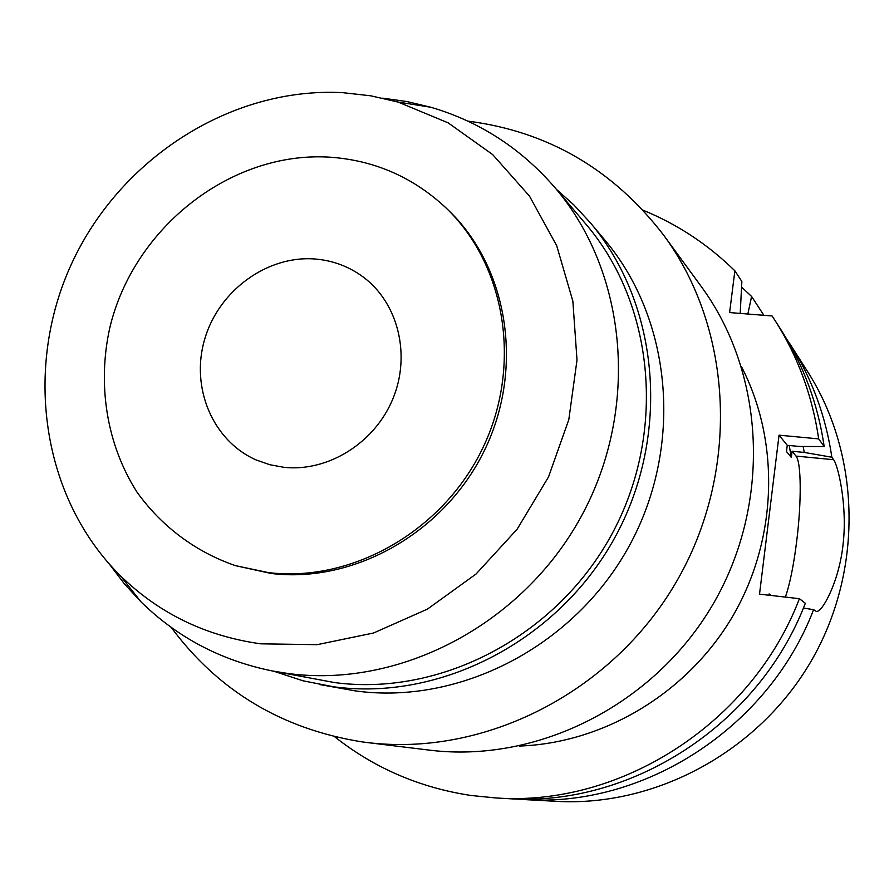 <?xml version="1.0" encoding="UTF-8"?>
<svg xmlns="http://www.w3.org/2000/svg" width="894" height="894" viewBox="0 0 894 894"><rect width="100%" height="100%" fill="white"/><g stroke="black" fill="none" stroke-linecap="round" stroke-linejoin="round"><path stroke-width="1.34" d="M803.404 608.054L813.585 609.663C768.393 728.141 643.501 808.098 523.705 799.527L555.979 801.337C655.268 807.058 757.799 752.122 810.634 662.007C863.425 571.858 861.213 455.56 807.684 371.736L790.33 344.481C811.953 378.587 825.788 416.179 831.856 457.236L804.231 452.42L803.181 446.486M787.055 339.686L790.33 344.481M789.212 445.48L791.335 457.426L792.084 451.258L795.995 456.085L833.633 459.717L831.856 457.236M833.633 459.717C838.058 465.405 847.3 504.618 843.299 542.2C839.879 579.725 822.681 612.166 816.468 611.496L813.585 609.663M523.705 799.527L515.648 798.945M741.584 287.041L751.608 296.473L763.878 315.303M747.842 314.029L751.608 296.473M792.084 451.258L804.231 452.42M795.995 456.085C801.359 462.019 801.572 501.936 796.766 540.624C793.716 565.153 789.916 583.983 785.379 597.091M334.624 736.723C374.34 768.147 419.845 787.737 471.127 795.492L495.835 797.951C620.984 806.936 751.955 723 799.415 598.689L759.52 594.152L779.043 435.166L818.692 438.898C812.378 395.897 797.929 356.572 775.333 320.935L781.602 330.769C803.784 365.769 817.988 404.367 824.19 446.553L818.692 438.898M791.335 457.426L786.496 451.559L787.256 445.301L779.043 435.166M768.929 595.225L769.086 593.918L771.276 595.482M775.333 320.935L772.092 315.962L729.605 312.565L734.868 270.804C707.97 244.464 677.384 224.271 643.11 210.224M519.246 746.065C603.931 743.137 687.598 693.029 732.667 616.324C777.545 539.518 780.361 442.027 741.517 366.719M740.198 313.414L741.864 281.521L734.868 270.804M495.835 797.951L507.479 798.61C630.393 807.427 758.827 725.146 805.338 603.271L799.415 598.689M787.256 445.301L799.582 446.475L824.19 446.553M366.641 742.478L429.198 750.111C537.115 763.577 653.916 705.232 712.775 604.668C771.734 504.16 765.532 373.748 701.019 286.192L663.784 235.345C733.773 330.277 740.321 472.825 675.708 582.955C611.217 693.163 483.676 757.129 366.641 742.478L362.014 741.875C281.878 729.057 218.27 690.883 171.19 627.376M467.819 121.115C547.944 131.407 613.262 169.48 663.784 235.345M319.828 684.581L355.711 690.961C459.907 705.098 573.859 646.463 628.739 546.837C683.821 447.324 672.523 320.264 604.981 240.24L590.386 222.818C659.716 304.955 671.26 435.713 614.491 538.233C557.945 640.875 440.708 701.309 333.73 686.804L303.066 680.815L273.877 671.26M556.303 189.237L574.104 205.162L590.386 222.818M272.089 670.913L334.345 682.535C439.96 696.795 555.632 636.908 611.15 535.472C666.89 434.149 655 305.145 586.151 224.461L555.129 187.852C627.7 272.838 640.082 409.541 580.865 517.134C521.895 624.861 399.383 688.525 288.069 673.506L272.089 670.913C221.075 660.487 177.37 637.467 140.995 601.852L124.422 583.883L109.593 564.416M382.777 98.15L407.016 101.57L430.796 107.246C479.653 121.573 521.101 148.438 555.129 187.852M260.735 643.825C205.855 636.159 159.087 613.496 120.455 575.825C41.437 497.623 23.177 368.037 71.878 263.104C120.466 158.104 231.401 86.707 342.715 92.663L370.675 95.792L398.053 102.05L448.196 122.88L492.717 154.617L529.494 196.11L556.694 245.66L572.853 301.144L577.01 360.036L568.819 419.577L548.547 476.893L517.134 529.214L476.089 573.993L427.433 609.116L373.58 632.997L317.124 644.675L260.735 643.825M235.468 565.656L271.206 573.479C354.583 583.681 445.111 532.232 484.727 449.816C524.61 367.523 507.926 266.457 447.648 209.487L445.413 207.352C505.87 264.501 522.588 365.892 482.559 448.475C442.809 531.181 351.979 582.821 268.345 572.585L235.468 565.656C195.473 551.877 161.445 526.275 136.983 492.102C106.799 444.743 97.178 385.191 109.716 328.132C133.429 227.624 231.065 150.695 330.188 157.199C374.362 160.35 412.771 177.079 445.413 207.352M284.013 467.327C327.93 472.088 374.62 443.055 392.768 399.093C411.128 355.197 398.243 303.155 363.4 277.151C349.051 266.524 332.937 260.478 315.034 259.003C267.25 255.192 218.885 290.55 204.76 338.949C190.254 387.236 212.56 440.876 256.265 459.997L269.798 464.724L284.013 467.327M120.455 575.825L140.995 601.852M398.053 102.05L430.796 107.246"/></g></svg>
